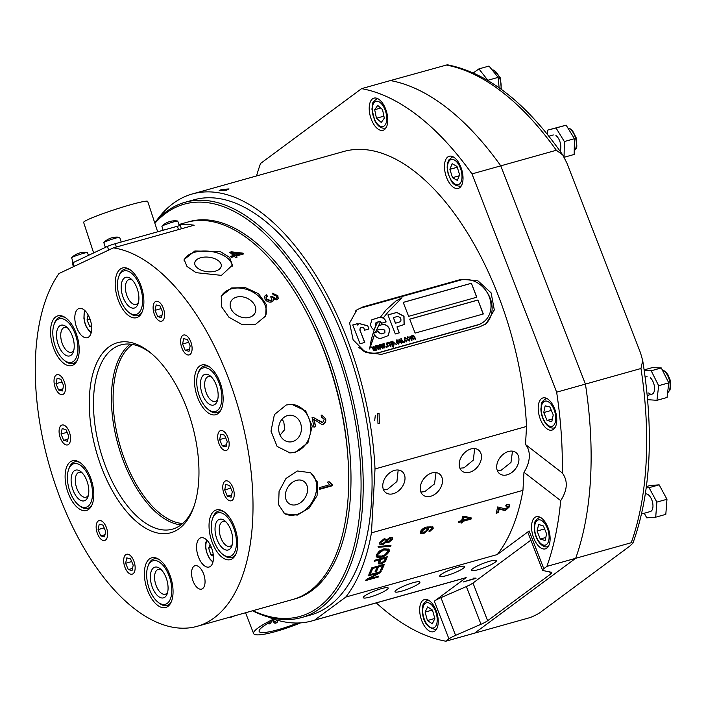 <?xml version="1.0" encoding="UTF-8"?>
<svg xmlns="http://www.w3.org/2000/svg" width="706" height="706" viewBox="0 0 706 706"><rect width="100%" height="100%" fill="white"/><g stroke="black" fill="none" stroke-linecap="round" stroke-linejoin="round"><path stroke-width="1.06" d="M525.52 444.533L562.25 472.914A285.489 143.962 -105.7 0 0 556.637 392.165L640.977 368.506L642.707 360.572L640.51 352.859L566.9 163.068L562.708 154.914L556.328 150.254L471.987 173.914A285.489 143.962 -105.7 0 0 361.596 88.647L390.383 80.572A285.489 143.962 74.3 0 1 500.775 165.839L585.424 384.09A285.489 143.962 74.3 0 1 575.681 558.305L474.635 633.132L530.188 617.547C535.722 615.288 539.605 613.187 541.829 611.255L629.699 546.188L632.973 543.064L631.235 542.729L546.894 566.38A285.489 143.962 -105.7 0 0 560.705 500.642L523.967 472.27A25.813 18.453 127.7 0 0 525.52 444.533L526.526 426.459L375.018 468.96A221.71 111.804 74.3 0 0 192.332 193.956A221.71 111.804 74.3 0 0 156.741 220.298M376.272 602.889A285.489 143.962 -105.7 0 0 445.848 641.207L474.635 633.132L575.681 558.305A285.489 143.962 74.3 0 0 585.424 384.09L500.775 165.839A285.489 143.962 74.3 0 0 390.383 80.572L447.366 64.793C487.978 72.877 526.42 102.917 562.708 154.914M377.684 413.531L377.957 423.371L379.36 423.256L379.096 413.416L377.684 413.531M221.446 189.517L219.16 190.629L226.758 190.126L229.035 188.934L221.446 189.517M547.953 527.523A16.706 8.419 -105.7 0 0 536.331 516.704A16.706 8.419 -105.7 0 0 533.727 538.06A16.706 8.419 -105.7 0 0 545.35 548.871A16.706 8.419 -105.7 0 0 547.953 527.523M554.598 408.748A16.706 8.419 -105.7 0 0 542.967 397.928A16.706 8.419 -105.7 0 0 540.364 419.276A16.706 8.419 -105.7 0 0 551.995 430.095A16.706 8.419 -105.7 0 0 554.598 408.748M436.07 610.363A16.706 8.419 -105.7 0 0 424.447 599.553A16.706 8.419 -105.7 0 0 421.844 620.901A16.706 8.419 -105.7 0 0 433.466 631.72A16.706 8.419 -105.7 0 0 436.07 610.363M460.859 167.084A16.706 8.419 -105.7 0 0 449.237 156.264A16.706 8.419 -105.7 0 0 446.633 177.621A16.706 8.419 -105.7 0 0 458.256 188.431A16.706 8.419 -105.7 0 0 460.859 167.084M385.6 108.953A16.706 8.419 -105.7 0 0 373.977 98.134A16.706 8.419 -105.7 0 0 371.374 119.49A16.706 8.419 -105.7 0 0 382.996 130.301A16.706 8.419 -105.7 0 0 385.6 108.953M253.039 610.646A214.121 107.974 -105.7 0 0 352.1 553.363A214.121 107.974 -105.7 0 0 333.294 342.737A214.121 107.974 -105.7 0 0 154.888 223.308M154.667 222.628A215.639 108.742 74.3 0 1 185.131 202.278A215.639 108.742 74.3 0 1 335.2 341.907A215.639 108.742 74.3 0 1 301.603 617.529A215.639 108.742 74.3 0 1 252.51 610.796M301.603 617.529L310.446 615.05A215.639 108.742 -105.7 0 0 344.043 339.427A215.639 108.742 -105.7 0 0 193.974 199.798L185.131 202.278M394.53 470.381A13.361 9.549 127.7 0 0 383.817 480.583A13.361 9.549 127.7 0 0 385.714 492.629A13.361 9.549 127.7 0 0 393.224 493.723A13.361 9.549 127.7 0 0 403.947 483.522A13.361 9.549 127.7 0 0 402.049 471.476A13.361 9.549 127.7 0 0 394.53 470.381M398.184 470.011L396.922 481.527L387.497 489.302L383.455 489.629M470.981 448.937A13.361 9.549 127.7 0 0 460.268 459.138A13.361 9.549 127.7 0 0 462.165 471.184A13.361 9.549 127.7 0 0 469.675 472.279A13.361 9.549 127.7 0 0 480.398 462.077A13.361 9.549 127.7 0 0 478.5 450.031A13.361 9.549 127.7 0 0 470.981 448.937M474.635 448.566L473.373 460.083L463.957 467.857L459.906 468.184M508.47 451.478A13.361 9.549 127.7 0 0 497.748 461.68A13.361 9.549 127.7 0 0 499.645 473.726A13.361 9.549 127.7 0 0 507.164 474.82A13.361 9.549 127.7 0 0 517.877 464.619A13.361 9.549 127.7 0 0 515.98 452.572A13.361 9.549 127.7 0 0 508.47 451.478M512.485 451.143L510.976 462.439L501.207 470.222L497.333 470.584M432.019 472.923A13.361 9.549 127.7 0 0 421.297 483.125A13.361 9.549 127.7 0 0 423.194 495.171A13.361 9.549 127.7 0 0 430.713 496.265A13.361 9.549 127.7 0 0 441.426 486.063A13.361 9.549 127.7 0 0 439.529 474.017A13.361 9.549 127.7 0 0 432.019 472.923M436.034 472.588L434.525 483.884L424.756 491.658L420.882 492.029M489.62 561.252A13.361 2.18 158.8 0 0 477.088 566.088A13.361 2.18 158.8 0 0 471.467 570.298A13.361 2.18 158.8 0 0 478.236 569.68A13.361 2.18 158.8 0 0 490.776 564.835A13.361 2.18 158.8 0 0 496.389 560.635A13.361 2.18 158.8 0 0 489.62 561.252M457.859 567.183A13.361 2.18 158.8 0 0 445.327 572.019A13.361 2.18 158.8 0 0 439.714 576.228A13.361 2.18 158.8 0 0 446.483 575.611A13.361 2.18 158.8 0 0 459.015 570.775A13.361 2.18 158.8 0 0 464.627 566.565A13.361 2.18 158.8 0 0 457.859 567.183M413.169 582.697A13.361 2.18 158.8 0 0 400.637 587.533A13.361 2.18 158.8 0 0 395.016 591.743A13.361 2.18 158.8 0 0 401.785 591.125A13.361 2.18 158.8 0 0 414.325 586.28A13.361 2.18 158.8 0 0 419.938 582.079A13.361 2.18 158.8 0 0 413.169 582.697M381.408 588.627A13.361 2.18 158.8 0 0 368.876 593.464A13.361 2.18 158.8 0 0 363.263 597.673A13.361 2.18 158.8 0 0 370.023 597.055A13.361 2.18 158.8 0 0 382.564 592.219A13.361 2.18 158.8 0 0 388.176 588.01A13.361 2.18 158.8 0 0 381.408 588.627M188.705 221.816A195.897 98.787 74.3 0 1 189.835 221.472M188.07 221.975A195.897 98.787 74.3 0 1 189.199 221.64A195.897 98.787 74.3 0 1 325.537 348.482A195.897 98.787 74.3 0 1 295.011 598.873A195.897 98.787 74.3 0 1 293.873 599.182M476.012 578.373L463.224 581.956L473.894 578.655L473.276 578.214L475.915 578.108M473.682 578.099L473.894 578.655L473.276 578.214M314.655 620.106A221.71 111.804 74.3 0 1 312.087 620.892L463.595 578.399A221.71 111.804 -105.7 0 0 466.172 577.614L314.655 620.106L345.808 597.047L497.315 554.545A221.71 111.804 -105.7 0 0 522.952 490.343L371.444 532.845A221.71 111.804 74.3 0 1 345.808 597.047M466.172 577.614L434.331 601.185A12.152 1.977 -21.2 0 1 440.95 597.647L466.366 586.554A12.152 1.977 158.8 0 0 472.985 583.015L530.886 540.143M546.894 566.38L543.788 568.683A12.152 1.977 158.8 0 0 542.561 570.245L527.929 532.527A12.152 1.977 -21.2 0 1 529.156 530.974L497.315 554.545M389.95 537.451L392.404 537.769L392.607 539.119L388.653 542.614L386.447 541.979L382.731 544.679L379.872 544.317L379.651 542.773L384.232 538.643L387.029 539.569L389.95 537.451M386.65 542.376L385.97 541.405L382.255 544.097L379.678 543.999M390.718 546.338A221.71 111.804 -105.7 0 0 390.956 545.473L378.751 546.347A221.71 111.804 -105.7 0 1 378.513 547.238L390.718 546.338L390.241 545.747A220.801 111.345 -105.7 0 0 390.303 545.517M389.253 551.227C387.682 554.254 385.07 556.231 381.408 557.175L377.233 557.396L376.422 556.805L376.307 554.854L379.246 551.148L383.887 548.844L389.085 549.206L389.253 551.227L388.794 550.609C387.223 553.619 384.611 555.596 380.949 556.54L376.236 556.46M379.351 559.902A221.71 111.804 -105.7 0 1 378.566 562.02L378.425 563.829L381.266 563.97L385.282 561.491L386.138 559.832A221.71 111.804 -105.7 0 0 387.267 556.734L374.648 560.273A221.71 111.804 -105.7 0 1 374.268 561.323L379.351 559.902L378.893 559.258L374.577 560.467M377.048 567.253A221.71 111.804 -105.7 0 1 375.098 571.631L376.572 571.216A221.71 111.804 -105.7 0 0 378.522 566.839L382.458 565.735A221.71 111.804 -105.7 0 1 380.402 570.351L381.875 569.936A221.71 111.804 -105.7 0 0 384.355 564.323L371.727 567.862A221.71 111.804 -105.7 0 1 369.194 573.59L370.668 573.184A221.71 111.804 -105.7 0 0 372.786 568.445L372.344 567.774L376.607 566.574L377.048 567.253L372.786 568.445M378.107 573.122L366.149 579.635A221.71 111.804 -105.7 0 1 365.629 580.588L378.257 577.04A221.71 111.804 -105.7 0 0 378.734 576.158L368.673 578.982L380.658 572.46A221.71 111.804 -105.7 0 0 381.143 571.472L368.514 575.011A221.71 111.804 -105.7 0 1 368.055 575.946L378.107 573.122L377.675 572.416M431.913 528.591L430.916 527.391L427.518 527.85L428.365 528.317L428.604 529.65L423.838 533.524L420.467 533.242L420.264 531.9C421.738 529.182 424.041 527.55 427.165 526.985L432.972 526.95L433.193 528.37L429.425 531.821L429.557 530.709L431.913 528.591L431.304 527.232M462.862 521.363A221.71 111.804 -105.7 0 1 462.536 522.669L461.053 523.084A221.71 111.804 -105.7 0 0 461.389 521.778L458.273 522.652A221.71 111.804 -105.7 0 0 458.565 521.487L461.68 520.613A221.71 111.804 -105.7 0 0 462.624 516.624L464.098 516.21L471.343 517.966A221.71 111.804 -105.7 0 1 471.07 519.069L462.862 521.363L462.386 520.79L470.584 518.486A220.801 111.345 -105.7 0 0 470.752 517.825M507.588 507.226L506.105 506.37L506.846 504.499L509.326 504.861L509.547 506.714L505.284 510.676L499.195 509.061A221.71 111.804 -105.7 0 1 498.295 512.635L496.168 513.236A221.71 111.804 -105.7 0 0 497.704 506.926L505.602 508.973L507.588 507.226L507.032 505.928M312.087 620.892A221.71 111.804 74.3 0 1 267.98 616.912M363.034 306.872L356.945 309.828L349.602 322.96L353.106 339.798L365.567 352.373L381.461 354.368L479.948 326.746L486.16 323.701L494.306 309.96L491.129 292.893L477.962 280.838L461.521 279.249L363.034 306.872L361.807 307.79M526.526 426.459A221.71 111.804 -105.7 0 0 343.848 151.455L192.332 193.956M371.444 532.845L375.018 468.96M522.952 490.343L523.967 472.27M471.987 173.914L556.637 392.165M256.516 175.953A285.489 143.962 -105.7 0 1 260.549 163.465L361.596 88.647M542.561 570.245A12.152 1.977 158.8 0 0 543.082 570.563L551.289 572.222A12.152 1.977 -21.2 0 1 551.81 572.548A12.152 1.977 -21.2 0 1 550.583 574.102L487.617 620.733A12.152 1.977 -21.2 0 1 480.998 624.272L455.573 635.365A12.152 1.977 158.8 0 0 448.954 638.904L445.848 641.207M560.705 500.642C567.553 489.964 568.074 480.715 562.25 472.914M295.637 598.688A195.897 98.787 74.3 0 1 294.499 598.979M485.119 324.416A25.813 21.895 53.5 0 0 486.946 292.196M356.751 310.128A25.813 21.895 53.5 0 0 355.983 310.596M509.052 504.622L509.061 506.14L504.808 510.094L505.284 510.676M504.808 510.094L498.718 508.488L499.195 509.061M509.061 506.14L509.547 506.714M507.111 506.652L505.628 505.805M496.362 512.468L497.818 512.053L498.295 512.635M497.818 512.053A220.801 111.345 -105.7 0 0 498.718 508.488M471.07 519.069L470.584 518.486M462.536 522.669L462.059 522.087A220.801 111.345 -105.7 0 0 462.386 520.79M462.059 522.087L461.256 522.316M461.389 521.778L460.912 521.204L458.468 521.884M468.863 518.601L463.154 520.198L462.677 519.625A220.801 111.345 -105.7 0 0 463.348 516.818L468.863 518.601L463.348 516.818M463.154 520.198A221.71 111.804 -105.7 0 0 463.833 517.383M431.437 528.026L430.439 526.826L427.042 527.285L427.518 527.85M430.916 527.391L430.439 526.826M428.083 528.079L428.127 529.076L423.362 532.942L420.282 532.906M428.604 529.65L428.127 529.076M423.838 533.524L423.362 532.942M432.681 526.685L432.716 527.797L428.948 531.239M433.193 528.37L432.716 527.797M426.874 529.209L424.597 528.123L421.111 530.894L421.72 532.2L421.588 531.468L424.085 532.377L427.351 529.782L427.201 528.909L425.074 528.679L421.588 531.468L421.111 530.894M424.597 528.123L425.074 528.679M380.658 572.46L380.225 571.754A220.801 111.345 -105.7 0 0 380.243 571.719M380.225 571.754L378.019 572.972M368.673 578.982L368.25 578.258M378.257 577.04L377.878 576.396M368.629 578.902L366.29 579.555M381.875 569.936L381.443 569.239A220.801 111.345 -105.7 0 0 383.534 564.553M381.443 569.239L380.834 569.407M382.458 565.735L382.017 565.056L378.081 566.159L378.522 566.839M376.572 571.216L376.139 570.519A220.801 111.345 -105.7 0 0 378.081 566.159M376.139 570.519L375.53 570.686M370.668 573.184L370.235 572.487A220.801 111.345 -105.7 0 0 372.344 567.774M370.235 572.487L369.635 572.654M386.138 559.832L385.679 559.178A220.801 111.345 -105.7 0 0 386.509 556.946M385.679 559.178L384.832 560.829L380.816 563.3L378.292 563.414M385.282 561.491L384.832 560.829M381.266 563.97L380.816 563.3M379.563 561.014L379.925 562.894L379.563 561.014A220.801 111.345 -105.7 0 0 380.366 558.843L380.825 559.487L385.414 558.199L384.964 557.555L380.366 558.843M379.925 562.894L381.602 562.973L384.62 560.361A221.71 111.804 -105.7 0 0 385.414 558.199M380.013 561.667A221.71 111.804 -105.7 0 0 380.825 559.487M381.408 557.175L380.949 556.54M377.233 557.396L376.766 556.76M388.812 548.924L388.794 550.609M387.665 550.142L387.197 549.533L383.076 549.365L377.313 553.813L377.886 555.887L381.814 556.09L384.814 554.837L387.779 551.651L387.665 550.142L383.543 549.974L377.781 554.431L377.886 555.887M377.313 553.813L377.781 554.431M383.076 549.365L383.543 549.974M390.241 545.747L378.045 546.647M392.112 537.513L392.13 538.546L388.176 542.04L385.97 541.405M392.607 539.119L392.13 538.546M388.653 542.614L388.176 542.04M382.731 544.679L382.255 544.097M385.908 540.055L383.482 539.269L380.481 541.829L381.099 543.311L383.031 543.514L386.05 540.946L385.908 540.055L383.967 539.825L380.958 542.402L381.099 543.311M390.815 538.925L389.227 538.069L386.879 540.037L386.985 540.708L388.953 541.449L391.292 539.49L390.709 538.263M386.879 540.037L387.356 540.611L389.712 538.634L389.227 538.069M391.292 539.49L389.712 538.634M380.481 541.829L380.958 542.402M383.482 539.269L383.967 539.825M375.31 415.287L374.692 420.661M306.731 312.67A189.208 95.416 74.3 0 1 323.948 350.238A189.208 95.416 74.3 0 1 348.058 460.003M344.449 427.562A189.817 95.716 -105.7 0 0 323.701 350.185A189.817 95.716 -105.7 0 0 320.515 342.251M553.239 414.907L549.903 407L545.164 405.826L543.744 412.551L547.079 420.449L551.818 421.632L553.239 414.907M552.383 418.967L547.079 420.449M551.351 410.424L543.744 412.551M459.624 174.814L457.029 166.448L452.158 163.704L449.89 169.325L452.493 177.683L457.356 180.427L459.624 174.814M459.227 175.794L452.493 177.683M457.276 167.251L449.89 169.325M537.072 531.044L540.275 539.049L545.05 540.514L546.629 533.965L543.426 525.961L538.643 524.496L537.072 531.044L544.608 528.926M545.782 537.504L540.275 539.049M384.311 118.158L382.537 109.624L377.719 105.415L374.683 109.721L376.457 118.246L381.275 122.465L384.311 118.158M383.896 116.155L376.457 118.246M380.71 108.027L374.683 109.721M432.293 623.804L434.834 618.606L432.504 610.152L427.633 606.895L425.1 612.093L427.43 620.548L432.293 623.804M434.799 618.474L427.43 620.548M432.363 610.055L425.1 612.093M488.058 80.537L478.906 68.897L473.355 72.877M499.124 87.747L498.127 77.386L489.011 66.064L478.906 68.897M488.031 80.219L498.127 77.386M555.913 135.561A9.107 4.598 74.3 0 1 560.273 142.788A9.107 4.598 74.3 0 1 559.964 150.996M564.068 157.076L564.341 141.553L556.046 127.998L547.468 130.178L547.397 134.361M564.173 157.261L574.163 154.455L574.437 138.72L566.141 125.165L547.468 130.178M564.341 141.553L574.437 138.72M556.046 127.998L566.141 125.165M650.376 377.807A9.107 4.598 74.3 0 1 654.488 389.959A9.107 4.598 74.3 0 1 648.62 392.986M647.649 399.675L656.968 400.311L658.654 385.697L651.188 370.782L644.26 370.553M656.968 400.311L667.064 397.478L668.758 382.864L661.293 367.95L652.141 367.649L644.163 369.882M658.654 385.697L668.758 382.864M651.188 370.782L661.293 367.95M300.571 622.877A43.278 7.051 -21.2 0 1 275.534 631.561A43.278 7.051 -21.2 0 1 253.613 633.564A43.278 7.051 -21.2 0 1 273.628 619.047M297.65 623.01A37.356 6.08 -21.2 0 1 278.058 629.699A37.356 6.08 -21.2 0 1 259.137 631.429A37.356 6.08 -21.2 0 1 275.102 619.533M228.523 617.521A4.924 0.803 158.8 0 0 230.218 617.397A4.924 0.803 158.8 0 0 234.93 615.72M106.288 527.258A10.325 5.207 -105.7 0 0 99.096 520.569A10.325 5.207 -105.7 0 0 97.49 533.771A10.325 5.207 -105.7 0 0 104.673 540.461A10.325 5.207 -105.7 0 0 106.288 527.258M133.813 560.961A10.325 5.207 -105.7 0 0 126.621 554.272A10.325 5.207 -105.7 0 0 125.015 567.465A10.325 5.207 -105.7 0 0 132.198 574.154A10.325 5.207 -105.7 0 0 133.813 560.961M69.223 431.71A10.325 5.207 -105.7 0 0 62.031 425.021A10.325 5.207 -105.7 0 0 60.425 438.223A10.325 5.207 -105.7 0 0 67.617 444.904A10.325 5.207 -105.7 0 0 69.223 431.71M64.158 381.381A10.325 5.207 -105.7 0 0 56.965 374.692A10.325 5.207 -105.7 0 0 55.359 387.894A10.325 5.207 -105.7 0 0 62.543 394.575A10.325 5.207 -105.7 0 0 64.158 381.381M249.403 317.347A13.361 9.902 24.5 0 0 255.14 312.776A13.361 9.902 24.5 0 0 251.107 300.756A13.361 9.902 24.5 0 0 236.545 297.129A13.361 9.902 24.5 0 0 230.809 301.7A13.361 9.902 24.5 0 0 234.842 313.72A13.361 9.902 24.5 0 0 249.403 317.347M265.368 316.65A24.295 18.012 24.5 0 0 257.399 295.152A24.295 18.012 24.5 0 0 231.286 288.851A24.295 18.012 24.5 0 0 221.19 296.494M231.709 287.924L245.423 287.669L258.537 293.705L266.224 304.392L265.694 315.97L255.087 324.689L241.655 324.345L228.991 317.294L221.366 306.475L221.472 295.832L231.709 287.924M215.33 271.148A13.361 7.281 6.6 0 0 221.287 265.985A13.361 7.281 6.6 0 0 214.695 258.661A13.361 7.281 6.6 0 0 200.707 257.734A13.361 7.281 6.6 0 0 194.741 262.897A13.361 7.281 6.6 0 0 201.334 270.221A13.361 7.281 6.6 0 0 215.33 271.148M232.195 266.25A24.295 13.237 6.6 0 0 219.363 253.613A24.295 13.237 6.6 0 0 194.724 252.245A24.295 13.237 6.6 0 0 184.089 260.558M194.874 250.974L220.413 251.645L229.644 257.39L232.389 265.174L221.455 275.366L196.136 272.675L186.984 266.453L184.125 259.561L194.874 250.974M190.761 341.713A10.325 5.207 -105.7 0 0 183.578 335.023A10.325 5.207 -105.7 0 0 181.971 348.217A10.325 5.207 -105.7 0 0 189.155 354.906A10.325 5.207 -105.7 0 0 190.761 341.713M163.236 308.01A10.325 5.207 -105.7 0 0 156.052 301.321A10.325 5.207 -105.7 0 0 154.446 314.523A10.325 5.207 -105.7 0 0 161.63 321.212A10.325 5.207 -105.7 0 0 163.236 308.01M292.575 441.585A13.361 11.393 -88 0 1 289.575 441.947A13.361 11.393 -88 0 1 278.693 429.963A13.361 11.393 -88 0 1 287.51 415.596A13.361 11.393 -88 0 1 290.51 415.234A13.361 11.393 -88 0 1 301.391 427.218A13.361 11.393 -88 0 1 292.575 441.585M291.313 404.326A24.295 20.712 -88 0 1 310.693 426.345A24.295 20.712 -88 0 1 294.649 452.211A24.295 20.712 -88 0 1 289.628 452.881M295.443 452.237L290.042 452.899L277.123 446.439L270.98 431.145L274.396 414.607L286.23 404.997L291.746 404.335L305.663 410.839L312.246 426.159L307.957 442.671L295.443 452.237M227.826 437.261A10.325 5.207 -105.7 0 0 220.643 430.572A10.325 5.207 -105.7 0 0 219.036 443.774A10.325 5.207 -105.7 0 0 226.22 450.463A10.325 5.207 -105.7 0 0 227.826 437.261M280.053 435.143L284.774 429.513L283.741 421.579L281.853 419.408M296.476 504.631A13.361 10.078 -57.8 0 1 289.363 503.819A13.361 10.078 -57.8 0 1 286.036 491.305A13.361 10.078 -57.8 0 1 296.485 480.38A13.361 10.078 -57.8 0 1 303.598 481.201A13.361 10.078 -57.8 0 1 306.925 493.706A13.361 10.078 -57.8 0 1 296.476 504.631M309.996 472.323A24.295 18.33 -57.8 0 1 315.335 495.109A24.295 18.33 -57.8 0 1 296.467 514.55A24.295 18.33 -57.8 0 1 284.156 513.438M297.314 515.089L284.73 513.818L278.605 504.764L279.073 491.341L285.992 478.447L297.332 470.99L310.614 472.693L317.612 482.295L317.065 495.683L309.202 508.002L297.314 515.089M232.892 487.59A10.325 5.207 -105.7 0 0 225.708 480.901A10.325 5.207 -105.7 0 0 224.102 494.103A10.325 5.207 -105.7 0 0 231.286 500.792A10.325 5.207 -105.7 0 0 232.892 487.59M211.465 547.627A15.188 7.66 -105.7 0 0 200.901 537.787A15.188 7.66 -105.7 0 0 198.536 557.202A15.188 7.66 -105.7 0 0 209.1 567.033A15.188 7.66 -105.7 0 0 211.465 547.627M89.724 318.282A15.188 7.66 -105.7 0 0 79.151 308.451A15.188 7.66 -105.7 0 0 76.786 327.858A15.188 7.66 -105.7 0 0 87.35 337.689A15.188 7.66 -105.7 0 0 89.724 318.282M203.478 573.599A12.152 6.125 -105.7 0 0 195.024 565.727A12.152 6.125 -105.7 0 0 193.135 581.259A12.152 6.125 -105.7 0 0 201.589 589.122A12.152 6.125 -105.7 0 0 203.478 573.599M169.705 574.516A25.813 13.017 -105.7 0 0 151.746 557.802A25.813 13.017 -105.7 0 0 147.722 590.798A25.813 13.017 -105.7 0 0 165.689 607.513A25.813 13.017 -105.7 0 0 169.705 574.516M90.447 477.485A25.813 13.017 -105.7 0 0 72.48 460.771A25.813 13.017 -105.7 0 0 68.464 493.768A25.813 13.017 -105.7 0 0 86.423 510.482A25.813 13.017 -105.7 0 0 90.447 477.485M75.86 332.57A25.813 13.017 -105.7 0 0 57.901 315.856A25.813 13.017 -105.7 0 0 53.877 348.852A25.813 13.017 -105.7 0 0 71.844 365.567A25.813 13.017 -105.7 0 0 75.86 332.57M140.538 284.686A25.813 13.017 -105.7 0 0 122.57 267.962A25.813 13.017 -105.7 0 0 118.546 300.968A25.813 13.017 -105.7 0 0 136.514 317.682A25.813 13.017 -105.7 0 0 140.538 284.686M219.795 381.717A25.813 13.017 -105.7 0 0 201.828 364.993A25.813 13.017 -105.7 0 0 197.804 397.99A25.813 13.017 -105.7 0 0 215.771 414.713A25.813 13.017 -105.7 0 0 219.795 381.717M234.383 526.632A25.813 13.017 -105.7 0 0 216.415 509.917A25.813 13.017 -105.7 0 0 212.391 542.914A25.813 13.017 -105.7 0 0 230.359 559.629A25.813 13.017 -105.7 0 0 234.383 526.632M194.247 505.593A95.672 48.246 74.3 0 1 172.493 529.147A95.672 48.246 74.3 0 1 105.909 467.204A95.672 48.246 74.3 0 1 120.814 344.916A95.672 48.246 74.3 0 1 151.649 353.724M102.088 468.863A98.708 49.773 74.3 0 1 95.866 364.887A98.708 49.773 74.3 0 1 150.475 352.735A98.708 49.773 74.3 0 1 186.163 406.612A98.708 49.773 74.3 0 1 193.753 507.04A98.708 49.773 74.3 0 1 102.088 468.863M321.398 417.096L324.222 419.258L322.695 422.523L313.226 417.396L312.061 417.511A195.897 98.787 74.3 0 1 313.949 427.165L315.573 426.715A195.897 98.787 -105.7 0 0 314.179 419.488L321.998 424.544L323.057 424.412C325.272 423.476 326.154 421.632 325.687 418.896L322.086 415.093L321.168 415.154L321.398 417.096L322.121 416.999L321.38 416.999M317.524 419.788L312.987 417.378M322.695 422.523L321.83 422.576M332.252 484.634L329.084 481.704L327.593 482.119L329.473 484.793L319.633 487.546A195.897 98.787 74.3 0 1 319.624 489.311L332.252 485.772A195.897 98.787 -105.7 0 0 332.252 484.634M227.553 375.963A195.897 98.787 74.3 0 1 197.036 626.354A195.897 98.787 74.3 0 1 60.698 499.513A195.897 98.787 74.3 0 1 58.951 273.549L113.375 247.868A195.897 98.787 74.3 0 1 227.553 375.963M178.892 224.534L186.931 222.284A195.897 98.787 74.3 0 1 323.26 349.117A195.897 98.787 74.3 0 1 292.734 599.509L197.036 626.354M161.612 230.685A195.897 98.787 74.3 0 1 163.077 229.927M179.05 225.02A195.897 98.787 74.3 0 1 194.185 225.205L113.375 247.868M229.75 252.263A195.897 98.787 74.3 0 1 233.386 255.519L230.306 256.384A195.897 98.787 74.3 0 1 231.374 257.372L234.445 256.507A195.897 98.787 74.3 0 1 235.504 257.522L237.128 257.063A195.897 98.787 -105.7 0 0 236.069 256.057L243.835 253.878A195.897 98.787 -105.7 0 0 243.093 253.18L231.374 251.804L229.75 252.263M266.153 297.517L266.294 299.503L266.541 298.938L270.495 300.518L271.589 299.821M266.541 298.938L266.241 297.244L267.433 296.167L266.33 294.764L264.6 296.238L265.05 299.3C266.656 301.55 268.774 302.459 271.404 302.018L273.16 300.703L273.16 298.956L276.655 299.838L278.252 298.559L277.802 295.646L272.41 293.228L273.196 294.72L276.373 296.096L276.602 297.65L275.675 298.364L272.251 296.529L270.698 296.785L271.739 299.565M331.749 484.466L332.252 485.772M331.749 485.454L319.624 488.852M328.811 481.774L331.026 484.034M314.179 419.488L313.711 419.47L315.573 426.715M315.123 426.698L313.923 427.033M317.047 419.77L322.227 422.506M321.865 415.093L325.687 418.896M325.21 418.879C325.687 421.614 324.822 423.45 322.607 424.394L323.057 424.412M322.607 424.394L321.76 424.527M264.494 296.52L266.33 294.764M266.091 295.284L266.983 296.441M266.294 299.503L270.248 301.056L270.495 300.518M270.248 301.056L271.492 300.112M271.13 297.226L272.251 296.529M272.119 297.297L275.428 298.912L275.675 298.364M275.428 298.912L276.443 297.897M272.172 293.749L277.546 296.202L277.802 295.646M277.546 296.202L278.102 298.823M273.019 300.968L273.16 298.956M230.915 256.94L233.298 256.278L233.386 255.519M230.332 252.766L231.294 252.501L231.374 251.804M231.294 252.501L243.005 253.931L243.093 253.18M236.475 257.249L236.069 256.057M232.689 252.969L232.609 253.701L234.913 255.819L235.001 255.06A195.897 98.787 -105.7 0 0 232.689 252.969L239.546 253.789L235.001 255.06M234.913 255.819L239.458 254.548L239.546 253.789M210.079 544.591L208.685 548.156L210.794 554.828L213.388 556.257M213.177 554.157L210.794 554.828M211.376 547.397L208.685 548.156M88.118 314.858L87.032 320.003L89.697 326.322L91.639 326.807M91.551 325.801L89.697 326.322M90.041 319.156L87.032 320.003M58.095 392.554A10.325 5.207 -105.7 0 0 59.092 393.524A10.325 5.207 -105.7 0 0 65.376 390.074A10.325 5.207 -105.7 0 0 61.422 376.713A10.325 5.207 -105.7 0 0 54.565 377.383A10.325 5.207 -105.7 0 0 58.095 392.554M55.959 383.693L58.624 390.012L62.419 390.956L63.558 385.573L60.892 379.254L57.098 378.31L55.959 383.693L62.04 381.99M62.869 388.821L58.624 390.012M127.742 572.134A10.325 5.207 -105.7 0 0 128.748 573.104A10.325 5.207 -105.7 0 0 135.031 569.654A10.325 5.207 -105.7 0 0 131.078 556.293A10.325 5.207 -105.7 0 0 124.221 556.963A10.325 5.207 -105.7 0 0 127.742 572.134M125.615 563.273L128.28 569.592L132.075 570.536L133.205 565.153L130.548 558.834L126.753 557.89L125.615 563.273L131.695 561.57M132.525 568.401L128.28 569.592M100.217 538.44A10.325 5.207 -105.7 0 0 101.223 539.41A10.325 5.207 -105.7 0 0 107.506 535.951A10.325 5.207 -105.7 0 0 103.553 522.59A10.325 5.207 -105.7 0 0 96.696 523.261A10.325 5.207 -105.7 0 0 100.217 538.44M98.09 529.579L100.755 535.898L104.55 536.834L105.679 531.45L103.014 525.132L99.219 524.196L98.09 529.579L104.17 527.867M105 534.707L100.755 535.898M63.161 442.883A10.325 5.207 -105.7 0 0 64.158 443.853A10.325 5.207 -105.7 0 0 70.441 440.403A10.325 5.207 -105.7 0 0 66.488 427.042A10.325 5.207 -105.7 0 0 59.631 427.712A10.325 5.207 -105.7 0 0 63.161 442.883M61.025 434.022L63.69 440.341L67.485 441.285L68.623 435.902L65.958 429.583L62.163 428.639L61.025 434.022L67.105 432.319M67.935 439.15L63.69 440.341M226.829 498.771A10.325 5.207 -105.7 0 0 227.835 499.742A10.325 5.207 -105.7 0 0 234.11 496.283A10.325 5.207 -105.7 0 0 230.165 482.922A10.325 5.207 -105.7 0 0 223.308 483.592A10.325 5.207 -105.7 0 0 226.829 498.771M224.702 489.902L227.367 496.23L231.162 497.165L232.292 491.782L229.626 485.463L225.832 484.528L224.702 489.902L230.783 488.199M231.603 495.038L227.367 496.23M157.173 319.191A10.325 5.207 -105.7 0 0 158.179 320.162A10.325 5.207 -105.7 0 0 164.454 316.703A10.325 5.207 -105.7 0 0 160.509 303.342A10.325 5.207 -105.7 0 0 153.652 304.012A10.325 5.207 -105.7 0 0 157.173 319.191M155.046 310.331L157.712 316.65L161.506 317.585L162.636 312.202L159.971 305.883L156.176 304.948L155.046 310.331L161.127 308.619M161.956 315.458L157.712 316.65M221.763 448.442A10.325 5.207 -105.7 0 0 222.769 449.413A10.325 5.207 -105.7 0 0 229.044 445.954A10.325 5.207 -105.7 0 0 225.099 432.593A10.325 5.207 -105.7 0 0 218.242 433.263A10.325 5.207 -105.7 0 0 221.763 448.442M219.637 439.573L222.302 445.901L226.096 446.836L227.226 441.453L224.561 435.134L220.766 434.199L219.637 439.573L225.717 437.87M226.538 444.709L222.302 445.901M184.698 352.885A10.325 5.207 -105.7 0 0 185.704 353.856A10.325 5.207 -105.7 0 0 191.988 350.405A10.325 5.207 -105.7 0 0 188.034 337.044A10.325 5.207 -105.7 0 0 181.177 337.715A10.325 5.207 -105.7 0 0 184.698 352.885M182.572 344.025L185.237 350.344L189.031 351.288L190.161 345.905L187.496 339.586L183.701 338.642L182.572 344.025L188.652 342.322M189.482 349.152L185.237 350.344M157.659 231.797L147.713 201.395A33.712 2.471 161.9 0 0 123.321 206.876A33.712 2.471 161.9 0 0 87.641 219.751A33.712 2.471 161.9 0 0 83.635 222.381L93.633 252.924M108.636 250.1L107.427 246.42L73 262.667L74.201 266.356M107.427 246.42A6.072 0.441 -18.1 0 1 115.281 243.685L116.375 247.029M178.494 229.6L177.4 226.255L115.281 243.685M177.4 226.255A6.072 0.441 -18.1 0 1 180.374 225.691L181.389 228.788M73.442 266.709L72.277 263.144A6.072 0.441 -18.1 0 1 73 262.667M73.195 262.579L71.615 257.769A8.348 0.609 -18.1 0 1 71.668 257.655A8.348 0.609 -18.1 0 1 76.672 255.501A8.348 0.609 -18.1 0 1 86.953 252.527A8.348 0.609 -18.1 0 1 87.385 252.51A8.348 0.609 -18.1 0 1 87.491 252.571L88.418 255.395M105.379 247.382L103.808 242.573A8.348 0.609 -18.1 0 1 103.861 242.467A8.348 0.609 -18.1 0 1 109.942 239.934A8.348 0.609 -18.1 0 1 119.473 237.313A8.348 0.609 -18.1 0 1 119.57 237.322A8.348 0.609 -18.1 0 1 119.685 237.375L121.203 242.017M163.183 230.244L161.886 226.282A8.348 0.609 -18.1 0 1 161.886 226.282A8.348 0.609 -18.1 0 1 161.939 226.176A8.348 0.609 -18.1 0 1 169.572 223.122A8.348 0.609 -18.1 0 1 177.656 221.031A8.348 0.609 -18.1 0 1 177.762 221.084L177.762 221.084A8.348 0.609 -18.1 0 1 177.762 221.093M217.766 399.305A12.911 6.513 74.3 0 1 215.312 401.432A12.911 6.513 74.3 0 1 211.526 400.523A12.911 6.513 74.3 0 1 204.855 387.32A12.911 6.513 74.3 0 1 208.341 376.572A12.911 6.513 74.3 0 1 211.544 377.119M209.673 375.486A15.947 8.04 74.3 0 1 210.326 375.98A15.947 8.04 74.3 0 1 217.324 400.902A15.947 8.04 74.3 0 1 208.932 403.938A15.947 8.04 74.3 0 1 200.451 383.543A15.947 8.04 74.3 0 1 209.673 375.486M208.782 409.895A22.627 11.411 74.3 0 1 207.846 409.198A22.627 11.411 74.3 0 1 197.927 373.827A22.627 11.411 74.3 0 1 209.832 369.52A22.627 11.411 74.3 0 1 221.861 398.458A22.627 11.411 74.3 0 1 208.782 409.895M221.225 409.356A24.145 12.178 74.3 0 1 217.086 412.604A24.145 12.178 74.3 0 1 210.009 410.901A24.145 12.178 74.3 0 1 209.011 410.151L207.846 409.198M197.927 373.827L198.43 372.406A24.145 12.178 74.3 0 1 204.043 366.105A24.145 12.178 74.3 0 1 209.267 366.732M232.353 544.22A12.911 6.513 74.3 0 1 229.9 546.347A12.911 6.513 74.3 0 1 220.06 535.351A12.911 6.513 74.3 0 1 222.928 521.496A12.911 6.513 74.3 0 1 226.132 522.034M231.745 532.853A15.947 8.04 74.3 0 1 231.903 545.826A15.947 8.04 74.3 0 1 224.076 549.215A15.947 8.04 74.3 0 1 216.036 536.401A15.947 8.04 74.3 0 1 216.592 521.84A15.947 8.04 74.3 0 1 224.914 520.896A15.947 8.04 74.3 0 1 231.745 532.853M212.753 537.142A22.627 11.411 74.3 0 1 212.515 518.742A22.627 11.411 74.3 0 1 223.625 513.933A22.627 11.411 74.3 0 1 235.027 532.112A22.627 11.411 74.3 0 1 234.251 552.772A22.627 11.411 74.3 0 1 222.434 554.113A22.627 11.411 74.3 0 1 212.753 537.142M212.515 518.742L213.018 517.322A24.145 12.178 74.3 0 1 218.631 511.029A24.145 12.178 74.3 0 1 223.855 511.647M235.813 554.272A24.145 12.178 74.3 0 1 231.674 557.519A24.145 12.178 74.3 0 1 223.599 555.066L222.434 554.113M167.684 592.105A12.911 6.513 74.3 0 1 165.23 594.231A12.911 6.513 74.3 0 1 156.529 586.571A12.911 6.513 74.3 0 1 155.691 571.728A12.911 6.513 74.3 0 1 158.259 569.38A12.911 6.513 74.3 0 1 161.462 569.918M166.695 594.973A15.947 8.04 74.3 0 1 154.473 591.752A15.947 8.04 74.3 0 1 151.737 570.06A15.947 8.04 74.3 0 1 160.244 568.78A15.947 8.04 74.3 0 1 167.234 593.711A15.947 8.04 74.3 0 1 166.695 594.973M148.604 564.844A22.627 11.411 74.3 0 1 165.954 569.407A22.627 11.411 74.3 0 1 169.828 600.188A22.627 11.411 74.3 0 1 157.765 601.997A22.627 11.411 74.3 0 1 147.845 566.627A22.627 11.411 74.3 0 1 148.604 564.844M147.845 566.627L148.339 565.206A24.145 12.178 74.3 0 1 149.151 563.3A24.145 12.178 74.3 0 1 153.961 558.914A24.145 12.178 74.3 0 1 159.185 559.531M171.143 602.165A24.145 12.178 74.3 0 1 167.004 605.413A24.145 12.178 74.3 0 1 158.929 602.95L157.765 601.997M88.427 495.074A12.911 6.513 74.3 0 1 85.973 497.2A12.911 6.513 74.3 0 1 82.187 496.292A12.911 6.513 74.3 0 1 75.507 483.098A12.911 6.513 74.3 0 1 79.001 472.349A12.911 6.513 74.3 0 1 82.205 472.896M79.593 499.716A15.947 8.04 74.3 0 1 71.112 479.321A15.947 8.04 74.3 0 1 80.334 471.255A15.947 8.04 74.3 0 1 80.987 471.758A15.947 8.04 74.3 0 1 87.976 496.68A15.947 8.04 74.3 0 1 79.593 499.716M80.484 465.298A22.627 11.411 74.3 0 1 92.521 494.235A22.627 11.411 74.3 0 1 79.434 505.672A22.627 11.411 74.3 0 1 78.507 504.966A22.627 11.411 74.3 0 1 68.588 469.596A22.627 11.411 74.3 0 1 80.484 465.298M91.886 505.134A24.145 12.178 74.3 0 1 87.747 508.382A24.145 12.178 74.3 0 1 80.66 506.67A24.145 12.178 74.3 0 1 79.672 505.92L78.507 504.966M68.588 469.596L69.082 468.175A24.145 12.178 74.3 0 1 74.704 461.883A24.145 12.178 74.3 0 1 79.928 462.501M73.839 350.158A12.911 6.513 74.3 0 1 71.385 352.285A12.911 6.513 74.3 0 1 61.546 341.298A12.911 6.513 74.3 0 1 64.414 327.434A12.911 6.513 74.3 0 1 67.617 327.972M57.521 342.339A15.947 8.04 74.3 0 1 58.077 327.778A15.947 8.04 74.3 0 1 66.399 326.834A15.947 8.04 74.3 0 1 73.221 338.792A15.947 8.04 74.3 0 1 73.389 351.764A15.947 8.04 74.3 0 1 65.561 355.153A15.947 8.04 74.3 0 1 57.521 342.339M76.513 338.05A22.627 11.411 74.3 0 1 75.727 358.71A22.627 11.411 74.3 0 1 63.919 360.051A22.627 11.411 74.3 0 1 54.23 343.081A22.627 11.411 74.3 0 1 54 324.681A22.627 11.411 74.3 0 1 65.111 319.871A22.627 11.411 74.3 0 1 76.513 338.05M77.298 360.219A24.145 12.178 74.3 0 1 73.159 363.458A24.145 12.178 74.3 0 1 65.084 361.004L63.919 360.051M54 324.681L54.494 323.26A24.145 12.178 74.3 0 1 60.116 316.968A24.145 12.178 74.3 0 1 65.34 317.585M138.508 302.274A12.911 6.513 74.3 0 1 136.055 304.401A12.911 6.513 74.3 0 1 127.354 296.741A12.911 6.513 74.3 0 1 126.515 281.888A12.911 6.513 74.3 0 1 129.083 279.541A12.911 6.513 74.3 0 1 132.287 280.088M122.57 280.229A15.947 8.04 74.3 0 1 131.069 278.949A15.947 8.04 74.3 0 1 138.058 303.88A15.947 8.04 74.3 0 1 137.529 305.133A15.947 8.04 74.3 0 1 125.297 301.921A15.947 8.04 74.3 0 1 122.57 280.229M140.662 310.349A22.627 11.411 74.3 0 1 128.589 312.167A22.627 11.411 74.3 0 1 118.67 276.796A22.627 11.411 74.3 0 1 119.429 275.013A22.627 11.411 74.3 0 1 136.779 279.576A22.627 11.411 74.3 0 1 140.662 310.349M141.968 312.326A24.145 12.178 74.3 0 1 137.829 315.573A24.145 12.178 74.3 0 1 129.754 313.12L128.589 312.167M118.67 276.796L119.173 275.375A24.145 12.178 74.3 0 1 119.985 273.469A24.145 12.178 74.3 0 1 124.785 269.083A24.145 12.178 74.3 0 1 130.01 269.701M358.886 347.484A24.295 20.606 53.5 0 0 379.237 352.462L477.724 324.839A24.295 20.606 53.5 0 0 483.513 322.015A24.295 20.606 53.5 0 0 489.249 296.82A24.295 20.606 53.5 0 0 460.383 280.132L361.896 307.763A24.295 20.606 53.5 0 0 356.106 310.578A24.295 20.606 53.5 0 0 355.215 311.284M362.337 350.388A24.295 20.606 53.5 0 0 378.848 352.744L477.335 325.122A24.295 20.606 53.5 0 0 483.125 322.298A24.295 20.606 53.5 0 0 483.319 322.157M355.912 310.728A24.295 20.606 53.5 0 0 355.718 310.869A24.295 20.606 53.5 0 0 355.418 311.099M476.806 297.208L471.387 283.247L403.205 302.371L408.624 316.341L476.806 297.208M483.31 313.976L477.891 300.006L409.709 319.13L415.128 333.1L483.31 313.976M410.107 338.403L409.533 340.945L407.3 339.233L407.9 336.736L410.107 338.403L409.401 341.042M407.512 336.921L409.983 338.501M404.106 341.501L404.423 342.295L403.894 342.445L403.585 341.651L404.106 341.501L404.273 342.339M396.931 342.304L398.246 343.522L399.419 342.331L398.599 344.007L396.366 342.339L396.966 339.798L399.164 341.483L396.931 342.304L398.528 343.372M396.587 339.983L399.164 341.483M392.827 345.049L393.595 347.025L393.074 347.167L390.903 341.58L391.592 342.039L392.209 341.139L394.301 342.842L393.824 345.349L392.704 345.137L393.445 347.061M390.93 341.633L391.459 342.136L392.209 341.139L394.301 342.842M387.4 344.74L388.221 346.84L387.691 346.99L386.12 342.922L386.897 343.425L387.232 342.534L387.815 342.613L387.17 343.875L388.071 346.884M386.138 342.984L386.764 343.522L387.109 342.631L387.815 342.613M387.462 343.275L387.276 344.828M382.387 345.022L383.04 348.296L382.449 348.455L379.952 344.652L380.49 344.502L382.405 347.511L381.734 344.157L382.308 343.99L384.082 346.955L383.543 343.645L384.082 343.495L384.788 347.802L384.152 347.979L382.387 345.022L382.899 348.332M373.986 347.37L374.648 350.653L374.056 350.811L371.559 347.008L372.097 346.858L374.012 349.858L373.333 346.514L373.915 346.346L375.689 349.311L375.151 346.002L375.689 345.852L376.386 350.158L375.76 350.335L373.986 347.37L374.507 350.688M352.744 324.972L360.025 343.751L364.755 342.428L359.954 330.064L360.369 327.355L363.758 327.866L364.658 330.187L368.991 328.978L367.755 325.793L359.072 323.472L357.854 325.245L357.254 323.701L352.744 324.972M380.428 317.206L383.234 318.009L388.15 311.955L402.005 297.764L396.022 300.915L386.164 309.837L380.428 317.206M395.325 333.956L399.305 332.844L396.984 326.878L404.15 324.513L404.017 316.27L396.851 312.396L387.929 314.894L395.325 333.956M389.244 328.369C387.029 324.663 384.082 323.604 380.393 325.192L378.716 325.66L376.413 330.417C379.387 329.27 382.193 329.164 384.823 330.108L384.911 332.729L381.337 333.841L378.504 332.314L378.204 331.546L373.615 332.835L374.586 334.953C376.801 338.253 379.616 339.136 383.049 337.592L388.247 335.632L389.8 329.808L389.112 328.466C386.897 324.76 383.949 323.701 380.26 325.289L378.681 325.731M377.648 322.024C373.562 330.311 370.906 339.259 369.688 348.888L374.471 334.979L373.492 332.791L375.574 332.208L380.578 321.707L377.648 322.024M386.111 321.936L385.644 320.674C384.038 317.965 381.84 316.888 379.051 317.453L371.894 319.765L370.394 324.795L371.471 327.575L374.065 330.24L375.892 325.598L375.327 324.142L376.077 322.492L379.449 321.451L381.037 322.139L381.469 323.242L386.111 321.936M373.933 330.337L375.769 325.687L375.204 324.23L376.077 322.492M378.187 346.196L378.848 349.47L378.257 349.638L375.751 345.834L376.289 345.684L378.204 348.685L377.534 345.331L378.107 345.172L379.881 348.137L379.343 344.828L379.89 344.669L380.587 348.985L379.96 349.161L378.187 346.196L378.707 349.514M386.403 346.469L386.711 347.264L386.182 347.414L385.873 346.611L386.403 346.469L386.561 347.308M391.345 344.59L390.612 346.249L388.856 345.296L390.427 345.658L390.859 344.837L388.247 343.531L388.962 342.048L390.603 342.878L389.2 342.622L388.741 343.301L391.345 344.59L390.48 346.346M391.062 346.037L390.612 346.249M388.874 345.331L390.294 345.755L390.859 344.837M388.521 342.251L390.48 342.966M389.2 342.622L388.609 343.398L389.032 343.593M396.04 343.76L396.348 344.563L395.519 343.91L396.04 343.76L396.198 344.599M401.396 338.642L402.976 342.701L402.217 342.242L401.564 343.178L399.949 341.828L398.969 339.321L399.499 339.171L401.449 342.569L401.873 342.083L400.814 338.801L401.396 338.642L402.826 342.745M398.996 339.374L401.317 342.666L401.873 342.083M405.067 338.236L404.812 339.983L406.232 341.289L407.265 339.886L406.585 341.766L404.414 340.045L404.97 337.556L406.665 338.527L405.2 338.139L404.935 339.886L406.488 341.139M404.591 337.742L406.541 338.624M413.151 335.906L412.886 337.309L413.795 339.665L413.275 339.815L411.386 336.4L411.21 338.059L412.03 340.16L411.501 340.31L409.93 336.25L410.61 336.691L411.263 335.791L412.383 336.25L413.036 335.297L414.493 336.391L415.569 339.171L415.049 339.321L414.051 336.762L412.895 336.056M409.948 336.303L410.477 336.788L411.263 335.791L412.383 336.25M412.772 335.421L414.493 336.391M385.988 322.033L385.52 320.771C383.905 318.062 381.708 316.985 378.928 317.55L371.833 319.818M375.442 332.305L380.446 321.804L377.613 322.095M369.565 348.985L374.339 335.076L373.492 332.791M388.176 335.677L389.668 329.905L389.112 328.466M384.849 332.773L381.205 333.938L378.372 332.411L378.072 331.644L373.633 332.888M404.079 324.557L403.867 316.323L396.719 312.493L387.947 314.947M399.155 332.888L396.984 326.878M399.649 322.06L400.646 321.601L401.034 319.897L400.064 317.418L397.628 316.42L393.392 317.612L395.413 323.242L400.584 321.645M395.413 323.242L399.772 321.962M393.392 317.612L395.536 323.145M383.102 318.106L388.026 312.052L402.005 297.764M401.873 297.861L395.96 300.959M357.854 325.245L357.13 323.798L352.762 325.025M368.841 329.014L367.755 325.793M367.623 325.89L359.01 323.524M364.605 342.472L359.954 330.064M359.831 330.161L360.307 327.407M371.585 347.061L372.097 346.858M371.965 346.955L374.012 349.858M373.342 346.567L373.915 346.346M373.783 346.443L375.689 349.311M375.16 346.064L375.689 345.852M375.557 345.949L376.254 350.202M375.786 345.878L376.289 345.684M376.166 345.781L378.204 348.685M377.542 345.393L378.107 345.172M377.984 345.269L379.881 348.137M379.351 344.881L379.89 344.669M379.757 344.766L380.446 349.02M379.987 344.704L380.49 344.502M380.357 344.599L382.405 347.511M381.743 344.21L382.308 343.99M382.184 344.087L384.082 346.955M383.552 343.707L384.082 343.495M383.958 343.593L384.646 347.846M387.682 342.71L387.709 343.24M387.329 343.372L387.047 343.972L387.329 343.372M390.294 345.755L390.727 344.934L390.294 345.755M389.077 342.719L388.609 343.398L389.077 342.719M388.909 343.69L391.212 344.687M394.177 342.94L393.692 345.446M392.245 341.828L392.024 343.619L393.657 344.74M392.165 341.863L392.157 343.522L393.595 344.793M393.427 344.881L393.789 343.019L392.368 341.73M398.872 342.489L399.419 342.331M399.287 342.428L398.466 344.104M396.896 340.548L396.737 341.713L398.475 341.227L397.196 340.38M397.063 340.477L396.613 341.81L398.475 341.227M401.44 343.275L402.217 342.242M401.317 342.666L401.749 342.172L401.317 342.666M400.831 338.862L401.273 338.739M406.735 340.036L407.265 339.886M407.141 339.983L406.462 341.863M407.98 337.415L407.697 339.18L409.445 340.31M407.847 337.468L407.83 339.083L409.392 340.363M409.189 340.46L409.604 338.589L408.112 337.318M414.36 336.488L415.419 339.215M413.019 336.003L412.886 337.309M412.754 337.406L413.645 339.71M411.254 336.497L411.077 338.156L411.88 340.204M483.16 314.02L477.891 300.006M477.759 300.103L409.727 319.183M476.656 297.252L471.387 283.247M471.255 283.335L403.223 302.424M641.569 513.994L650.367 511.532A9.107 4.598 -105.7 0 0 650.941 498.039A9.107 4.598 -105.7 0 0 645.452 493.979L645.363 494.006M646.246 487.881L649.061 487.678L656.862 502.107L655.715 517.189L646.758 517.842L644.269 513.236M646.422 486.558L650.208 485.49L659.157 484.845L649.061 487.678M659.157 484.845L666.967 499.274L656.862 502.107M666.967 499.274L665.811 514.356L655.715 517.189M631.235 542.729A285.489 143.962 -105.7 0 0 640.977 368.506M556.328 150.254A285.489 143.962 -105.7 0 0 445.936 64.996M448.954 638.904L434.331 601.185M529.156 530.974L543.788 568.683M550.583 574.102L549.736 571.913M472.985 583.015L487.617 620.733M440.95 597.647L455.573 635.365M480.998 624.272L466.366 586.554M460.286 280.158L461.521 279.249M500.457 509.37L500.942 509.944M555.013 427.607A15.188 7.66 74.3 0 1 554.36 427.854C551.977 428.621 549.374 427.554 546.568 424.668C543.002 420.326 541.114 415.057 540.875 408.862C542.005 404.45 539.34 402.897 546.162 398.608A15.188 7.66 74.3 0 1 546.841 398.484M550.601 403.708A13.061 6.583 -105.7 0 0 541.546 405.924A13.061 6.583 -105.7 0 0 546.382 423.75A13.061 6.583 -105.7 0 0 555.437 421.535A13.061 6.583 -105.7 0 0 550.601 403.708M461.274 185.943A15.188 7.66 74.3 0 1 460.63 186.19C456.252 186.172 453.173 184.487 451.381 181.124L448.116 173.844L447.145 167.207L447.516 163.271L448.698 160.05L452.422 156.953A15.188 7.66 74.3 0 1 453.111 156.82M458.132 163.704A13.061 6.583 -105.7 0 0 448.336 162.512A13.061 6.583 -105.7 0 0 451.381 180.436A13.061 6.583 -105.7 0 0 461.177 181.619A13.061 6.583 -105.7 0 0 458.132 163.704M548.368 546.382A15.188 7.66 74.3 0 1 547.715 546.629C545.376 547.477 542.685 546.312 539.649 543.126C536.251 538.793 534.451 533.63 534.239 527.638C535.36 523.234 532.695 521.672 539.516 517.392A15.188 7.66 74.3 0 1 540.196 517.26M539.508 542.252A13.061 6.583 -105.7 0 0 548.712 540.646A13.061 6.583 -105.7 0 0 544.194 522.758A13.061 6.583 -105.7 0 0 534.98 524.364A13.061 6.583 -105.7 0 0 539.508 542.252M386.014 127.812A15.188 7.66 74.3 0 1 385.37 128.06C381.399 128.827 377.895 126.418 374.851 120.832L371.885 109.068C373.006 104.664 370.35 103.102 377.163 98.822A15.188 7.66 74.3 0 1 377.842 98.69M384.029 107.515A13.061 6.583 -105.7 0 0 373.827 102.979A13.061 6.583 -105.7 0 0 374.965 120.355A13.061 6.583 -105.7 0 0 385.167 124.891A13.061 6.583 -105.7 0 0 384.029 107.515M436.484 629.231A15.188 7.66 74.3 0 1 435.831 629.478C427.148 628.075 422.656 621.58 422.356 609.975C423.547 605.801 420.944 604.415 427.633 600.232A15.188 7.66 74.3 0 1 428.313 600.109M437.217 620.195A13.061 6.583 -105.7 0 0 430.148 603.612A13.061 6.583 -105.7 0 0 422.709 610.505A13.061 6.583 -105.7 0 0 429.786 627.087A13.061 6.583 -105.7 0 0 437.217 620.195M492.1 69.894A12.152 6.125 74.3 0 1 493.291 70.132A12.152 6.125 74.3 0 1 500.854 88.982M567.942 128.095A12.152 6.125 74.3 0 1 569.848 128.942A12.152 6.125 74.3 0 1 575.981 139.947A12.152 6.125 74.3 0 1 574.225 150.828M662.281 369.926A12.152 6.125 74.3 0 1 664.558 371.374A12.152 6.125 74.3 0 1 669.932 382.873A12.152 6.125 74.3 0 1 667.611 392.757M277.184 622.26L275.525 622.957L277.184 622.26M273.601 622.136L277.582 620.283M269.004 623.672L270.504 623.257L269.004 623.672M182.677 523.508A94.454 47.629 74.3 0 1 125.368 461.503A94.454 47.629 74.3 0 1 132.446 344.431M180.965 524.902A95.672 48.246 74.3 0 1 123.841 462.174A95.672 48.246 74.3 0 1 130.266 344.131M207.105 540.39A12.152 6.125 -105.7 0 0 209.497 558.155A12.152 6.125 -105.7 0 0 213.053 561.588M85.355 311.046A12.152 6.125 -105.7 0 0 88.868 330.267A12.152 6.125 -105.7 0 0 91.303 332.244M642.707 360.572C654.091 432.169 650.853 493 632.973 543.064M546.162 398.608L546.762 398.44M645.178 377.145L647.04 376.625M647.27 395.484L651.965 394.169M554.36 427.854L554.96 427.686M452.422 156.953L453.023 156.785M548.871 136.205L553.31 134.961M460.63 186.19L461.23 186.022M547.715 546.629L548.315 546.462M539.516 517.392L540.116 517.216M377.163 98.822L377.763 98.655M385.37 128.06L385.97 127.892M427.633 600.232L428.233 600.065M435.831 629.478L436.44 629.302M492.064 69.859L493.935 70.15L500.413 77.995L501.295 89.309M567.88 127.998L570.669 129.039L572.522 130.689L576.29 138.023L576.855 146.213L576.114 148.587L574.225 150.925M662.184 369.741L665.44 371.524L668.061 374.904L670.003 379.59L670.7 383.164L670.585 387.885L669.844 390.25L667.602 392.81M253.613 633.564L245.538 612.746M227.959 617.679L230.218 617.397M272.975 620.609L274.369 622.948C275.808 623.707 277.034 622.833 278.076 620.336M266.947 622.948C268.501 624.21 269.798 624.263 270.848 623.098L271.475 621.192M331.264 484.201L330.761 483.884M321.998 424.544L321.548 424.527M266.241 297.244L265.994 297.791M276.602 297.65L276.355 298.197M273.16 300.703L272.922 301.233M206.681 539.966L205.87 542.464L205.675 547.785L206.461 551.924L209.497 558.658L212.912 562.17M91.162 332.826L89 330.92L86.203 326.604L84.711 322.58L83.926 318.441L84.129 313.12L84.932 310.622M87.385 252.51A18.224 18.224 0 0 0 71.668 257.655M119.57 237.322A18.224 18.224 0 0 0 103.861 242.467M177.656 221.031A18.224 18.224 0 0 0 161.939 226.176M177.762 221.084L179.298 225.779M204.043 366.105L206.717 365.364M217.086 412.604L219.751 411.854M218.631 511.029L221.305 510.279M231.674 557.519L234.339 556.778M153.961 558.914L156.626 558.164M167.004 605.413L169.669 604.663M87.747 508.382L90.412 507.632M74.704 461.883L77.369 461.133M73.159 363.458L75.824 362.716M60.116 316.968L62.781 316.217M137.829 315.573L140.494 314.823M124.785 269.083L127.459 268.333"/></g></svg>
